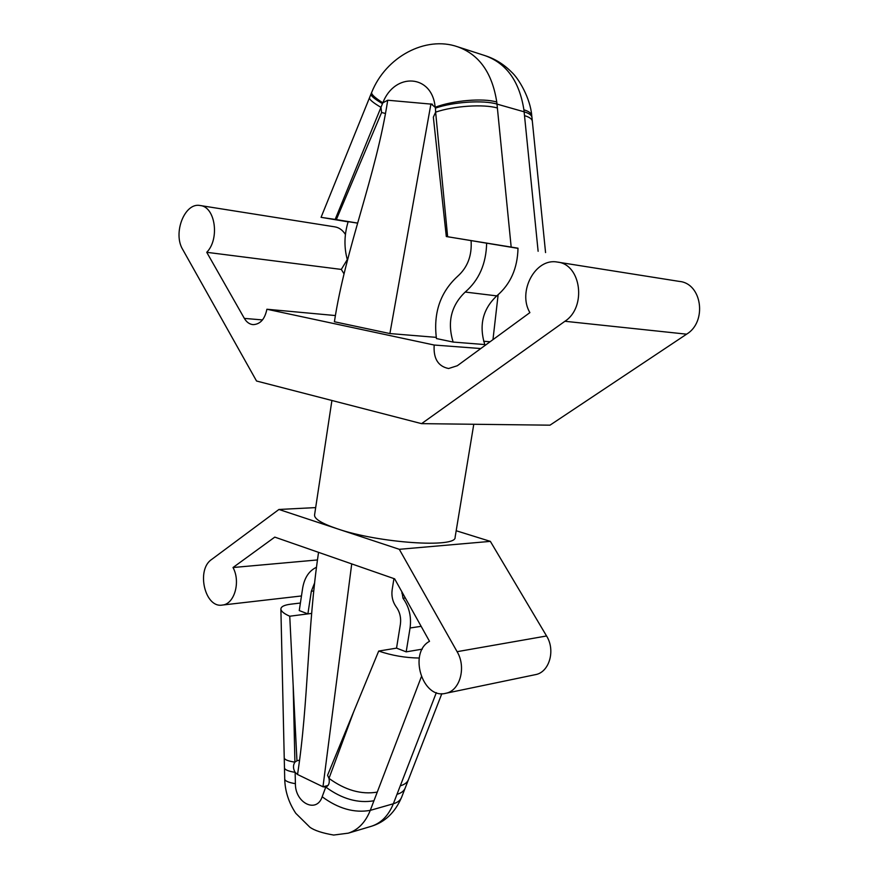 <?xml version="1.0" encoding="UTF-8"?>
<svg xmlns="http://www.w3.org/2000/svg" width="879" height="879" viewBox="0 0 879 879"><rect width="100%" height="100%" fill="white"/><g stroke="black" fill="none" stroke-linecap="round" stroke-linejoin="round"><path stroke-width="1.32" d="M518.006 248.361L447.631 236.737L435.632 112.149L433.347 117.182L446.312 236.539L447.631 236.737M538.124 251.284L524.126 111.82C529.07 113.259 531.685 115.16 531.96 117.511L545.562 252.581M524.51 115.654C529.466 117.094 532.07 118.984 532.344 121.324M385.518 113.49L381.596 112.501L380.97 107.37L382.837 102.832C374.828 97.712 371.103 94.251 371.674 92.427C385.848 56.75 425.656 35.599 457.53 46.752L485.01 55.63C494.943 58.772 503.799 64.266 511.589 72.111C518.742 78.495 530.378 98.261 531.751 115.665C531.421 113.215 528.795 111.259 523.906 109.82L524.126 111.82L496.998 104.096L497.382 108.018C483.857 103.92 453.696 105.919 435.632 112.149L435.435 108.106C453.52 101.865 483.505 99.931 496.998 104.096L496.767 102.041C483.23 97.855 453.146 100.382 435.149 107.271L435.435 108.106M348.117 221.849L321.066 217.333L336.338 219.596L381.596 112.501M382.332 103.568C374.322 98.822 370.542 95.646 371.004 94.042L371.674 92.427M382.837 102.832L387.727 100.228C375.981 176.283 345.623 247.977 334.405 321.758L389.891 333.559L430.941 103.832L435.149 107.271C432.336 74.133 394.616 72.001 382.837 102.832M316.451 567.296L316.407 567.318C309.056 570.801 304.475 577.701 302.673 588.018L299.256 610.564L307.892 613.894L311.342 591.237L314.55 583.063M311.627 613.41L289.751 616.223L293.179 685.664L294.904 762.159C287.982 761.082 284.422 759.632 284.236 757.819L280.884 609.037C281.027 611.29 283.983 613.685 289.751 616.223M401.956 591.941L403.011 598.258C409.218 606.928 411.559 616.838 410.064 627.991L406.186 651.855L396.539 648.131L400.374 624.387C401.253 617.86 399.879 612.059 396.264 606.971C392.66 601.895 391.298 596.116 392.177 589.633L393.935 578.602M422.261 649.152L406.186 651.855M441.829 693.674L408.449 779.64C407.274 782.552 404.549 784.606 400.286 785.815L436.336 692.641M318.55 552.353C307.189 628.485 308.628 702.244 297.541 774.498L295.135 772.344L295.399 783.683C288.466 782.508 284.906 780.959 284.719 779.003L284.466 767.839C284.653 769.718 288.213 771.224 295.135 772.344C293.015 768.631 292.938 765.235 294.904 762.159L296.959 760.764L293.179 685.664M373.938 800.769L377.256 792.111C361.335 794.781 345.249 790.199 328.988 778.387C329.845 782.892 328.768 785.793 325.779 787.09C341.964 798.956 358.028 803.516 373.938 800.769L370.279 810.361C354.358 813.207 338.327 808.669 322.175 796.77L325.757 787.101L322.978 786.782L328.043 785.474M353.677 711.781L327.559 775.3L328.988 778.387L353.677 711.781L378.695 651.064C391.847 655.525 405.362 657.844 419.239 658.041M434.182 345.029L266.897 309.243C264.843 319.165 260.25 324.296 253.119 324.637C249.526 324.296 246.603 322.208 244.351 318.396L206.741 252.306C219.948 238.989 215.3 206.609 200.115 205.51C184.645 202.258 172.625 233.276 182.744 249.537L256.536 381.014L421.579 423.645L564.922 321.274C586.908 307.232 581.173 263.942 557.198 262.052C535.267 257.844 517.357 291.74 529.894 312.616L457.3 365.741L448.598 368.521C438.094 366.389 433.292 358.555 434.182 345.029L480.791 348.545M335.382 315.55L266.897 309.243M490.053 341.777L483.648 341.25M436.259 337.36L389.891 333.559M471.078 240.626C472.089 255.448 467.639 267.315 457.717 276.226C440.291 292.169 433.204 312.946 436.445 338.558L453.124 342.063L484.779 344.568C478.813 325.241 482.813 309.012 496.778 295.882C510.457 284.291 517.533 268.392 518.006 248.197L446.312 236.539M421.579 423.645L550.001 425.172L686.609 334.174C707.375 321.813 702.002 283.313 679.346 281.412L557.198 262.052M396.989 794.33C401.263 793.089 403.999 791.001 405.186 788.067L401.549 797.418C400.352 800.384 397.616 802.505 393.342 803.769L400.286 785.815M321.066 217.333L369.532 97.679C369.059 99.338 372.872 102.568 380.97 107.37L335.174 219.42M396.539 648.131L378.695 651.064M300.387 603.027L290.63 604.203C284.247 605.016 280.994 606.631 280.884 609.037M351.721 563.9L322.978 786.782L297.541 774.498M331.91 400.483L314.561 514.962C314.253 518.907 321.747 523.488 337.053 528.708C378.355 543.09 456.904 548.32 455.113 537.223L473.781 424.26M456.19 530.751L490.361 541.376L546.562 635.978C555.693 650.339 549.331 672.27 535.498 674.632L445.73 693.3C459.981 690.905 466.529 667.271 457.102 651.68L399.297 549.309L278.94 509.468L211.608 559.483C195.94 569.735 204.884 608.356 222.332 605.06C234.385 604.291 240.879 581.799 233.012 567.526L274.786 537.113L394.638 578.843L429.512 641.318C408.109 652.723 422.502 699.673 445.73 693.3M317.44 559.945L233.012 567.526M490.361 541.376L399.297 549.309M315.682 507.601L278.94 509.468M344.019 273.852L341.305 269.424L347.293 259.569M345.414 234.473C342.656 230.1 339.118 227.562 334.822 226.859L200.115 205.51M341.305 269.424L206.741 252.306M347.458 260.151C343.92 247.625 344.161 234.803 348.172 221.673L357.632 223.134M357.643 223.09L336.338 219.596M453.124 342.063C447.092 322.219 451.125 305.551 465.211 292.048C479.044 280.115 486.186 263.766 486.647 243.022M432.468 104.238L387.727 100.228M299.585 760.148L296.959 760.764M492.965 339.646L498.129 294.773M511.149 246.823L497.382 108.018M485.01 55.63C506.458 63.266 519.423 81.329 523.906 109.82M457.53 46.752C479.154 54.465 492.24 72.891 496.767 102.041M313.715 590.974L311.342 591.237M421.14 626.331L410.064 627.991M405.318 597.973L403.011 598.258M402.516 592.951L401.78 593.039M295.399 783.683C295.08 802.923 316.605 813.8 322.175 796.77M284.719 779.003C285.038 791.232 288.73 802.67 295.794 813.317L309.869 827.205C314.319 830.457 322.252 833.072 333.679 835.05L348.304 833.16C358.16 829.919 365.477 822.326 370.279 810.361L393.342 803.769C388.562 815.536 381.277 823.03 371.465 826.249C384.991 822.096 395.023 812.493 401.549 797.418M377.256 792.111L421.316 676.874M686.609 334.174L564.922 321.274M546.562 635.978L457.102 651.68M262.48 319.923L244.351 318.396M465.211 292.048L496.778 295.882M531.751 115.665L531.96 117.511M284.466 767.839L284.236 757.819M408.449 779.64L405.186 788.067M369.532 97.679L371.004 94.042M222.332 605.06L301.464 595.962M348.304 833.16L371.465 826.249"/></g></svg>
